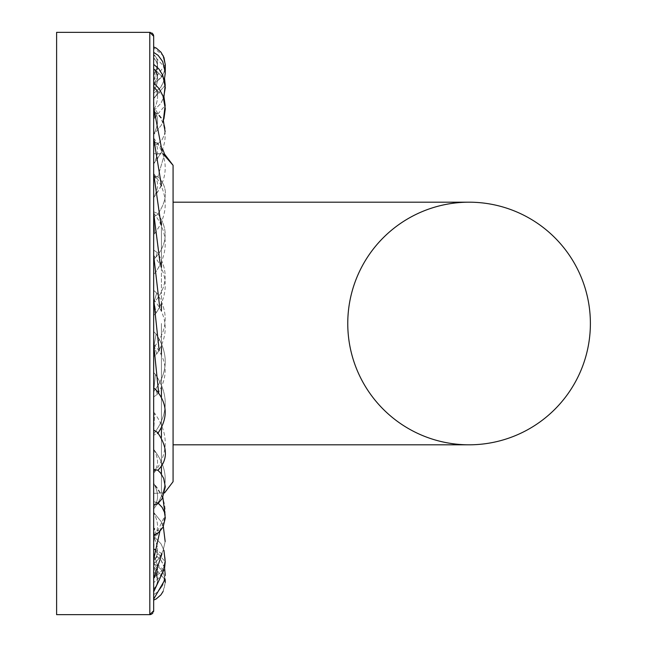 <?xml version="1.0" encoding="UTF-8"?>
<svg xmlns="http://www.w3.org/2000/svg" width="647" height="647" viewBox="0 0 647 647"><rect width="100%" height="100%" fill="white"/><g stroke="black" fill="none" stroke-linecap="round" stroke-linejoin="round"><path stroke-width="0.49" stroke-dasharray="3.23 2.43" d="M153.662 610.768L153.662 36.232M162.138 151.414L153.662 163.78L153.662 572.951L153.662 74.057L153.662 571.608L153.662 566.562L165.017 579.623M163.942 550.354L160.949 543.723L153.662 536.217L153.662 555.352C158.839 565.066 158.839 572.781 153.662 578.507L153.662 589.15C158.839 583.885 158.839 576.663 153.662 567.476L153.662 555.352C158.839 565.066 158.839 572.781 153.662 578.507L153.662 559.348C158.839 557.164 158.839 553.662 153.662 548.85L153.662 548.365L153.662 548.85C158.839 553.662 158.839 557.164 153.662 559.348L154.334 528.235L156.129 534.107L153.662 534.818L153.662 64.328L153.662 87.644L163.942 96.638L160.949 103.277L153.662 110.783L153.662 110.087C158.839 100.123 158.839 92.125 153.662 86.1L153.662 571.608C158.839 579.008 158.839 584.678 153.662 588.616L153.662 567.476C158.839 576.663 158.839 583.885 153.662 589.15L153.662 86.1C158.839 92.125 158.839 100.123 153.662 110.087L153.662 134.358C158.839 124.402 158.839 116.339 153.662 110.176C158.839 116.339 158.839 124.402 153.662 134.358L153.662 163.78C158.839 154.107 158.839 146.206 153.662 140.075C158.839 146.206 158.839 154.107 153.662 163.78L153.662 163.82C168.988 145.074 168.988 126.335 153.662 107.588L153.662 107.588M164.977 68.728L163.885 72.642L160.909 77.834L156.178 81.91L153.662 83.034L153.662 79.516C158.839 70.337 158.839 63.115 153.662 57.842L153.662 69.552L153.662 57.842C158.839 63.115 158.839 70.337 153.662 79.516L153.662 91.639C158.839 81.934 158.839 74.219 153.662 68.493L164.597 78.902L153.662 68.509C158.839 74.219 158.839 81.934 153.662 91.639L153.662 110.783L160.949 103.277L163.594 97.713M153.662 75.392L153.662 80.438L153.662 75.392C158.839 67.992 158.839 62.322 153.662 58.384C158.839 62.322 158.839 67.992 153.662 75.392L153.662 74.057C158.839 65.646 158.839 59.112 153.662 54.445L153.662 46.924L153.662 54.445C158.839 59.112 158.839 65.646 153.662 74.057L153.662 83.034L156.178 81.91L160.909 77.834L163.885 72.642L165.106 67.895L153.662 55.149L153.662 75.392M162.866 497.414L153.662 483.212L153.662 98.15C158.839 93.33 158.839 89.828 153.662 87.644L154.334 118.757L156.129 112.893L153.662 112.174L153.662 582.664L153.662 578.507L164.589 568.098L160.699 559.566L153.662 553.678L160.699 559.566L163.893 565.713L165.309 574.229L162.712 585.398L158.159 591.609L153.662 594.617L158.159 591.609L162.712 585.398L165.276 575.515M161.952 553.775L153.662 548.365L165.22 561.774L162.777 571.657L158.847 578.094L153.662 582.664L158.847 578.094L162.777 571.657L165.309 559.437L163.877 550.136L160.949 543.723L153.662 536.217L153.662 536.905C158.839 546.877 158.839 554.875 153.662 560.9C158.839 554.875 158.839 546.877 153.662 536.905L153.662 512.642C158.839 522.598 158.839 530.653 153.662 536.816C158.839 530.653 158.839 522.598 153.662 512.642L153.662 483.212C158.839 492.885 158.839 500.786 153.662 506.916C158.839 500.786 158.839 492.885 153.662 483.212L153.662 483.18C168.988 501.918 168.988 520.665 153.662 539.404L165.114 515.263M153.662 449.43L153.881 449.657C169.053 469.471 168.98 489.221 153.662 508.906C168.98 489.221 169.053 469.471 153.881 449.657L153.662 449.43C158.839 458.553 158.839 466.083 153.662 472.019C158.839 466.083 158.839 458.553 153.662 449.43M153.662 412.212L154.665 413.296L153.662 433.061L154.665 413.296C169.085 433.603 168.754 453.66 153.662 473.458C168.754 453.66 169.085 433.603 154.665 413.296L153.662 412.212M153.662 372.575L155.409 374.411L153.662 391.67L155.409 374.411C169.077 394.702 168.495 414.573 153.662 434.024C168.495 414.573 169.077 394.702 155.409 374.411L153.662 372.575M153.662 331.596L156.105 333.989L153.662 347.56L156.105 333.989C169.045 353.852 168.228 373.076 153.662 391.67C168.228 373.076 169.045 353.852 156.105 333.989L153.662 331.596M153.662 290.398L156.744 293.042L153.662 302.901L156.744 293.042C168.972 312.169 167.945 330.342 153.662 347.56C167.945 330.342 168.972 312.169 156.744 293.042L153.662 290.398M153.662 250.106L157.302 252.556L156.064 257.094L153.662 259.026L156.064 257.094L157.302 252.556C168.875 270.745 167.67 287.535 153.662 302.925C167.67 287.535 168.875 270.745 157.302 252.556L153.662 250.106M153.662 211.812L157.722 213.494L157.472 214.618L153.662 216.907L157.472 214.618L157.722 213.494C168.212 228.698 167.662 243.232 156.064 257.094C167.662 243.232 168.212 228.698 157.722 213.494L153.662 211.812M153.662 176.566L157.892 176.736L153.662 177.699L157.892 176.736C168.034 186.91 167.896 199.543 157.472 214.618C167.896 199.543 168.034 186.91 157.892 176.736L153.662 176.566M153.662 145.324L157.253 144.427L157.569 142.995L153.662 142.469L157.569 142.995L162.866 149.578L157.569 142.995L157.253 144.427L153.662 145.324M153.662 82.816L159.081 88.623L162.979 95.958L165.163 105.469L153.662 118.943L154.334 118.757L156.129 112.893L153.662 112.174L153.662 87.644C158.839 89.828 158.839 93.33 153.662 98.15L153.662 83.495C158.839 77.3 158.839 72.65 153.662 69.552C158.839 72.65 158.839 77.3 153.662 83.495L153.662 85.679L165.276 71.485M153.662 138.094C168.98 157.771 169.053 177.521 153.881 197.335L153.662 197.561C158.839 188.439 158.839 180.909 153.662 174.973C158.839 180.909 158.839 188.439 153.662 197.561L161.483 185.786M153.662 173.533L153.662 173.533C168.754 193.332 169.085 213.389 154.665 233.704L153.662 234.78L154.665 233.704L153.662 213.931L154.665 233.704L160.877 223.967M153.662 212.968C168.495 232.419 169.077 252.29 155.409 272.581L153.662 274.417L155.409 272.581L153.662 255.322L155.409 272.581L160.294 264.89M153.662 255.322C168.228 273.916 169.045 293.14 156.105 313.002L153.662 315.396L156.105 313.002L153.662 299.432L156.105 313.002L159.728 307.43M153.662 299.432L153.662 299.432C167.945 316.65 168.972 334.822 156.744 353.949L153.662 356.594L156.744 353.949L153.662 344.091L156.744 353.949L159.17 350.431M158.353 503.342L153.662 501.668L157.253 502.565L157.569 503.997L162.268 498.505L165.309 486.868L163.699 478.44L160.529 472.941L157.892 470.256L153.662 470.434L157.892 470.256C168.034 460.082 167.896 447.449 157.472 432.374L157.722 433.498L153.662 435.18L157.722 433.498C168.212 418.294 167.662 403.76 156.064 389.898L157.302 394.435L153.662 396.894L157.302 394.435L156.064 389.898L153.662 387.965M159.849 531.397L153.662 528.049L154.334 528.235L156.129 534.107L159.251 531.947L163.117 526.981L165.309 517.883L164.427 512.198L162.106 507.353L157.253 502.573L157.569 503.997L153.662 504.523M153.662 599.122L153.662 571.608C158.839 579.008 158.839 584.678 153.662 588.616L153.662 577.447C158.839 574.342 158.839 569.692 153.662 563.505C158.839 569.692 158.839 574.342 153.662 577.447L153.662 578.491M149.78 32.35L149.78 614.65L149.78 323.5L149.78 614.65L56.612 614.65L56.612 32.35L56.612 614.65L56.612 32.35L149.78 32.35L149.78 323.5L149.813 32.35M173.072 481.692L173.072 165.309M173.072 202.188L469.075 202.188A121.312 121.312 0 0 0 347.762 323.5A121.312 121.312 0 0 0 469.075 444.812L173.072 444.812L173.072 323.5L173.072 444.812M157.472 432.374L153.662 430.085M157.892 470.264L153.662 469.293M153.662 534.818L153.662 559.412M161.426 310.714L161.426 222.754M161.426 225.18L161.426 262.472M161.426 267.26L161.426 304.001M161.426 474.154L161.426 346.202M161.426 354.362L161.426 387.949M161.426 396.959L161.426 428.152M161.426 437.291L161.426 465.759M161.426 323.5L161.426 493.337L161.426 323.5M164.556 154.091L157.892 176.736L164.556 154.091L153.662 153.662L163.012 153.768M153.662 600.076L156.178 598.96L160.909 594.876L163.885 589.692L165.309 582.163L163.974 574.601L161.054 569.344L156.331 565.179L153.662 563.966L156.331 565.179L161.054 569.344L163.974 574.601L165.106 579.105M165.3 582.454L163.117 591.431M153.662 564.176L159.081 558.377L162.979 551.034L165.163 541.523L162.979 551.034L159.081 558.377L153.662 564.176M163.335 526.553L161.168 521.587L153.662 512.408L161.168 521.587L163.335 526.553M165.114 131.737L164.427 134.794L162.106 139.647L157.253 144.427L162.106 139.647L164.427 134.794L165.309 129.109L163.117 120.01L159.251 115.045L156.129 112.893L163.335 120.447L161.168 125.405L153.662 134.584L161.168 125.405L162.842 121.782M165.22 85.218L153.662 98.635L165.22 85.218L162.777 75.335L158.847 68.906L153.662 64.328M165.3 64.546L153.662 80.438L153.662 47.878L163.117 55.569M153.662 46.924L156.331 48.129L161.054 52.302L163.974 57.551L165.309 65.096M164.338 79.864L160.699 87.426L153.662 93.314L160.699 87.426L163.893 81.279L165.309 72.771L162.712 61.602L158.159 55.391L153.662 52.383M153.662 344.067C167.67 359.457 168.875 376.247 157.302 394.435L158.62 392.689M157.722 433.498L158.135 433.021M163.869 569.967L153.662 561.321L153.662 591.851M153.662 493.337L164.556 492.909L153.662 493.337M151.317 614.335L152.255 613.76M152.773 613.243L153.598 611.496M150.25 32.382L151.681 32.851M152.652 33.62L153.169 34.331M153.444 34.946L153.598 35.504"/><path stroke-width="0.97" d="M153.662 504.523L157.569 503.997L162.268 498.505L165.309 486.868L163.699 478.44L160.529 472.941L157.892 470.264C168.034 460.082 167.896 447.449 157.472 432.374L157.722 433.498C168.212 418.294 167.662 403.76 156.064 389.898L153.662 387.965M157.472 432.374L153.662 430.085M157.892 470.264L153.662 469.293M158.353 503.342L162.106 507.353L164.427 512.198L165.309 517.883L163.117 526.981L159.251 531.947L156.129 534.107L153.662 534.818M149.78 32.35L153.662 36.232L153.662 610.768L149.78 614.65L56.612 614.65L56.612 32.35L149.78 32.35L149.821 614.65M163.012 153.768L173.072 165.309L173.072 481.692L164.556 492.909L173.072 481.692M173.072 444.812L469.075 444.812A121.312 121.312 0 0 0 590.387 323.5A121.312 121.312 0 0 0 469.075 202.188L469.075 202.188A121.312 121.312 0 0 0 347.762 323.5A121.312 121.312 0 0 0 469.075 444.812A121.312 121.312 0 0 0 590.387 323.5A121.312 121.312 0 0 0 469.075 202.188L173.072 202.188M161.426 222.754L161.426 225.18M161.426 262.472L161.426 267.26M161.426 304.001L161.426 310.714M161.426 346.202L161.426 354.362M161.426 387.949L161.426 396.959M161.426 428.152L161.426 437.291M161.426 465.759L161.426 474.154M165.017 579.623L153.662 599.122M165.106 579.105L165.3 582.454M163.117 591.431L160.909 594.876L156.178 598.96L153.662 600.076M165.276 575.515L164.589 568.098L165.22 561.774L163.942 550.354M165.163 541.523L163.335 526.553L165.163 541.523M165.114 515.263L162.866 497.414M164.556 154.091L162.866 149.578L164.556 154.091L173.072 165.309M165.22 85.218L164.597 78.902L165.22 85.218L163.942 96.638L165.163 105.469L163.335 120.447L165.114 131.737M165.309 65.096L165.276 71.485M163.117 55.569L165.3 64.546M153.662 46.924L156.331 48.129L161.054 52.302L163.974 57.551L165.309 65.112L164.977 68.728M153.662 52.383L158.159 55.391L162.712 61.602L165.309 72.771L164.338 79.864M153.662 64.328L158.847 68.906L162.777 75.335L165.309 87.563L163.594 97.713M153.662 82.816L159.081 88.623L162.979 95.958L165.309 108.712L163.966 118.458L162.842 121.782M153.662 107.588L162.138 151.414M161.483 185.786L153.662 138.094M160.877 223.967L153.662 173.533M160.294 264.89L153.662 212.968M159.728 307.43L153.662 255.322M159.17 350.431L153.662 299.432M158.62 392.689L153.662 344.067M153.662 559.404L159.849 531.397M153.662 578.491L161.952 553.775M153.662 591.851L163.869 569.967M150.104 614.634L151.317 614.335M152.255 613.76L152.773 613.243M153.598 611.496L153.662 610.768M149.813 32.35L150.25 32.382M151.988 33.037L152.652 33.62M153.169 34.331L153.444 34.946M153.598 35.504L153.662 36.232"/></g></svg>
